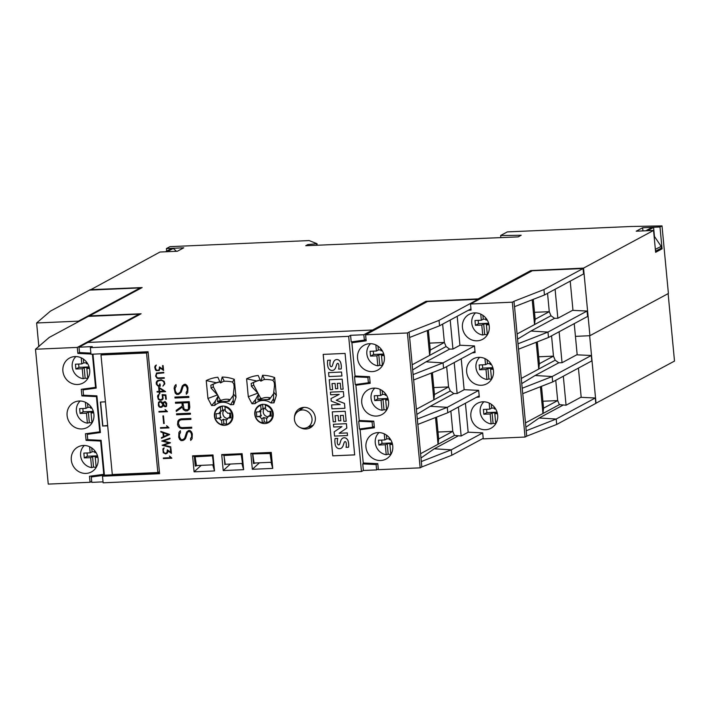 <?xml version="1.0" encoding="UTF-8"?>
<svg xmlns="http://www.w3.org/2000/svg" width="710" height="710" viewBox="0 0 710 710"><rect width="100%" height="100%" fill="white"/><g stroke="black" fill="none" stroke-linecap="round" stroke-linejoin="round"><path stroke-width="1.06" d="M482.942 401.798A14.182 13.259 61.7 0 1 497.089 412.253A14.182 13.259 61.7 0 1 490.983 428.254A14.182 13.259 61.7 0 1 485.578 429.727A14.182 13.259 61.7 0 1 471.431 419.273A14.182 13.259 61.7 0 1 477.537 403.271A14.182 13.259 61.7 0 1 482.942 401.798M478.735 357.334A14.182 13.259 61.7 0 1 492.882 367.798A14.182 13.259 61.7 0 1 486.776 383.799A14.182 13.259 61.7 0 1 481.38 385.273A14.182 13.259 61.7 0 1 467.224 374.818A14.182 13.259 61.7 0 1 473.339 358.816A14.182 13.259 61.7 0 1 478.735 357.334M474.537 312.879A14.182 13.259 61.7 0 1 488.684 323.334A14.182 13.259 61.7 0 1 482.578 339.336A14.182 13.259 61.7 0 1 477.173 340.818A14.182 13.259 61.7 0 1 463.026 330.363A14.182 13.259 61.7 0 1 469.132 314.361A14.182 13.259 61.7 0 1 474.537 312.879M495.731 423.524A13.321 12.452 61.7 0 1 495.42 423.542A13.321 12.452 61.7 0 1 493.086 423.417L491.134 423.941L490.193 413.957L483.847 414.232L486.9 412.59L486.59 409.288M491.524 379.069A13.321 12.452 61.7 0 1 491.214 379.087A13.321 12.452 61.7 0 1 488.888 378.962L486.936 379.477L485.986 369.502L479.649 369.777L482.702 368.135L482.383 364.833M487.326 334.614A13.321 12.452 61.7 0 1 487.016 334.632A13.321 12.452 61.7 0 1 484.681 334.508L482.729 335.022L481.788 325.047L475.443 325.322L478.496 323.68L478.185 320.379M294.526 417.027A10.978 10.268 61.7 0 1 299.735 408.516A10.978 10.268 61.7 0 1 303.916 407.371A10.978 10.268 61.7 0 1 314.867 415.465A10.978 10.268 61.7 0 1 310.146 427.855A10.978 10.268 61.7 0 1 305.957 429A10.978 10.268 61.7 0 1 300.17 427.518M311.93 426.612A10.978 10.268 61.7 0 1 309.773 426.95A10.978 10.268 61.7 0 1 308.708 426.941M299.709 410.22A10.978 10.268 61.7 0 1 301.759 407.709M264.919 423.559A9.762 9.123 61.7 0 1 255.183 416.362A9.762 9.123 61.7 0 1 259.381 405.348A9.762 9.123 61.7 0 1 263.099 404.327A9.762 9.123 61.7 0 1 272.835 411.525A9.762 9.123 61.7 0 1 268.637 422.539A9.762 9.123 61.7 0 1 264.919 423.559M224.555 425.317A9.762 9.123 61.7 0 1 214.819 418.128A9.762 9.123 61.7 0 1 219.017 407.114A9.762 9.123 61.7 0 1 222.736 406.093A9.762 9.123 61.7 0 1 232.472 413.291A9.762 9.123 61.7 0 1 228.274 424.305A9.762 9.123 61.7 0 1 224.555 425.317M266.907 422.193A9.336 8.724 61.7 0 1 266.596 422.21A9.336 8.724 61.7 0 1 264.253 421.988L262.336 422.911L261.937 418.651L263.836 417.507A5.076 4.748 -118.3 0 0 267.333 417.826M265.567 408.019A5.076 4.748 -118.3 0 0 263.002 408.738L261.085 409.643L260.685 405.383A9.23 8.627 -118.3 0 0 259.106 406.12A9.23 8.627 -118.3 0 0 255.227 415.341A9.23 8.627 -118.3 0 0 262.336 422.911M260.685 405.383L262.576 404.247M267.839 422.352A9.23 8.627 -118.3 0 1 266.951 422.707L266.552 418.447A5.183 4.846 -118.3 0 0 268.371 416.264L269.853 415.412L271.255 416.131L270.794 411.33L267.918 411.454A5.183 4.846 -118.3 0 0 265.7 409.439L265.291 405.179A9.23 8.627 -118.3 0 1 272.48 413.167A9.23 8.627 -118.3 0 1 267.839 422.352L270.696 420.986M269.853 415.412A5.094 4.766 -118.3 0 0 269.8 411.374M226.543 423.959A9.336 8.724 61.7 0 1 226.233 423.976A9.336 8.724 61.7 0 1 223.898 423.755L221.981 424.678L221.573 420.418L223.472 419.273A5.076 4.748 -118.3 0 0 226.969 419.592M225.203 409.776A5.076 4.748 -118.3 0 0 222.638 410.495L220.721 411.409L220.322 407.149A9.23 8.627 -118.3 0 0 218.742 407.886A9.23 8.627 -118.3 0 0 214.864 417.107A9.23 8.627 -118.3 0 0 221.981 424.678M220.322 407.149L222.221 406.014M227.475 424.118A9.23 8.627 -118.3 0 1 226.588 424.473L226.188 420.214A5.183 4.846 -118.3 0 0 228.008 418.021L230.084 417.152L230.892 417.897L230.439 413.096L227.555 413.22A5.183 4.846 -118.3 0 0 225.336 411.205L224.937 406.945A9.23 8.627 -118.3 0 1 232.117 414.933A9.23 8.627 -118.3 0 1 227.475 424.118L230.333 422.752M229.49 417.178A5.094 4.766 -118.3 0 0 229.445 413.14M215.822 382.938A32.633 30.503 -118.3 0 0 214.003 383.844L213.106 384.323A32.633 30.503 -118.3 0 1 219.931 381.909M224.972 381.252A32.633 30.503 -118.3 0 0 224.901 381.261A32.633 30.503 -118.3 0 0 223.481 381.359M256.186 381.172A32.633 30.503 -118.3 0 0 254.366 382.078L253.47 382.557A32.633 30.503 -118.3 0 1 260.295 380.143M265.336 379.486A32.633 30.503 -118.3 0 0 265.265 379.495A32.633 30.503 -118.3 0 0 263.836 379.593M302.353 409.954A9.301 8.689 61.7 0 1 311.77 417.311A9.301 8.689 61.7 0 1 306.747 427.704A9.301 8.689 61.7 0 1 304.084 428.263A9.301 8.689 61.7 0 1 294.978 421.909A9.301 8.689 61.7 0 1 297.987 411.436A9.301 8.689 61.7 0 1 302.353 409.954M378.031 432.585A14.182 13.259 61.7 0 1 392.186 443.04A14.182 13.259 61.7 0 1 386.071 459.042A14.182 13.259 61.7 0 1 380.675 460.524A14.182 13.259 61.7 0 1 366.529 450.069A14.182 13.259 61.7 0 1 372.635 434.067A14.182 13.259 61.7 0 1 378.031 432.585M373.833 388.13A14.182 13.259 61.7 0 1 387.98 398.585A14.182 13.259 61.7 0 1 381.873 414.587A14.182 13.259 61.7 0 1 376.477 416.069A14.182 13.259 61.7 0 1 362.322 405.614A14.182 13.259 61.7 0 1 368.437 389.612A14.182 13.259 61.7 0 1 373.833 388.13M369.626 343.675A14.182 13.259 61.7 0 1 383.782 354.13A14.182 13.259 61.7 0 1 377.667 370.132A14.182 13.259 61.7 0 1 372.271 371.614A14.182 13.259 61.7 0 1 358.124 361.159A14.182 13.259 61.7 0 1 364.23 345.158A14.182 13.259 61.7 0 1 369.626 343.675M390.82 454.32A13.321 12.452 61.7 0 1 390.518 454.338A13.321 12.452 61.7 0 1 388.184 454.214L386.231 454.728L385.29 444.744L378.945 445.028L381.998 443.386L381.687 440.076M386.622 409.865A13.321 12.452 61.7 0 1 386.311 409.874A13.321 12.452 61.7 0 1 383.986 409.759L382.024 410.273L381.084 400.289L374.738 400.573L377.791 398.931L377.48 395.621M382.415 365.401A13.321 12.452 61.7 0 1 382.113 365.419A13.321 12.452 61.7 0 1 379.779 365.304L377.827 365.819L376.886 355.834L370.54 356.109L373.593 354.467L373.283 351.166M77.621 384.492A14.182 13.259 61.7 0 1 63.474 374.037A14.182 13.259 61.7 0 1 69.589 358.035A14.182 13.259 61.7 0 1 74.985 356.562A14.182 13.259 61.7 0 1 89.132 367.017A14.182 13.259 61.7 0 1 83.026 383.018A14.182 13.259 61.7 0 1 77.621 384.492M81.828 428.946A14.182 13.259 61.7 0 1 67.681 418.492A14.182 13.259 61.7 0 1 73.787 402.49A14.182 13.259 61.7 0 1 79.183 401.017A14.182 13.259 61.7 0 1 93.338 411.472A14.182 13.259 61.7 0 1 87.224 427.473A14.182 13.259 61.7 0 1 81.828 428.946M86.034 473.41A14.182 13.259 61.7 0 1 71.879 462.955A14.182 13.259 61.7 0 1 77.993 446.954A14.182 13.259 61.7 0 1 83.389 445.472A14.182 13.259 61.7 0 1 97.536 455.926A14.182 13.259 61.7 0 1 91.43 471.928A14.182 13.259 61.7 0 1 86.034 473.41M87.774 378.288A13.321 12.452 61.7 0 1 87.463 378.306A13.321 12.452 61.7 0 1 85.138 378.181L83.176 378.705L82.236 368.721L75.89 368.996L78.943 367.354L78.632 364.052M75.97 356.553A12.807 11.972 -118.3 0 0 72.811 369.644A12.807 11.972 -118.3 0 0 83.176 378.705M91.972 422.743A13.321 12.452 61.7 0 1 91.67 422.761A13.321 12.452 61.7 0 1 89.336 422.645L87.383 423.16L86.442 413.176L80.097 413.451L83.15 411.809L82.839 408.507M80.177 401.008A12.807 11.972 -118.3 0 0 77.008 414.099A12.807 11.972 -118.3 0 0 87.383 423.16M96.178 467.198A13.321 12.452 61.7 0 1 95.868 467.216A13.321 12.452 61.7 0 1 93.543 467.1L91.581 467.615L90.64 457.63L84.295 457.906L87.348 456.264L87.037 452.962M84.375 445.463A12.807 11.972 -118.3 0 0 81.215 458.553A12.807 11.972 -118.3 0 0 91.581 467.615M38.864 346.799L36.618 322.979L50.374 311.158L89.478 290.115L140.225 287.896L140.287 288.562M36.618 322.979L78.419 321.151L78.473 321.701M78.419 321.151L140.225 287.896M97.891 457.311L95.255 457.426L97.163 456.406L92.548 456.61L90.64 457.63M97.51 455.82L87.348 456.264M84.295 457.906L83.842 453.104L90.188 452.829L92.096 451.8L94.714 451.684M94.607 450.548L94.803 452.625L96.054 452.572M95.255 457.426L96.196 467.402M93.543 467.1L92.548 456.61M92.096 451.8L91.732 447.939M90.188 452.829L89.611 446.723M93.684 412.856L91.049 412.971L92.957 411.951L88.351 412.146L86.442 413.176M93.303 411.365L83.15 411.809M80.097 413.451L79.644 408.649L85.981 408.365L87.889 407.345L90.507 407.229M90.401 406.084L90.596 408.17L91.847 408.117M91.049 412.971L91.998 422.947M89.336 422.645L88.351 412.146M87.889 407.345L87.525 403.475M85.981 408.365L85.404 402.268M89.487 368.401L86.851 368.517L88.759 367.487L84.144 367.691L82.236 368.721M89.105 366.91L78.943 367.354M75.89 368.996L75.438 364.195L81.783 363.911L83.691 362.89L86.309 362.774M86.203 361.63L86.398 363.715L87.65 363.653M86.851 368.517L87.791 378.483M85.138 378.181L84.144 367.691M83.691 362.89L83.327 359.02M81.783 363.911L81.206 357.813M92.415 354.183L95.557 387.367L81.268 389.311L81.89 395.923L96.427 396.606L99.755 431.822L85.466 433.766L86.096 440.377L100.634 441.061L103.775 474.324L89.487 476.268L90.055 482.276L48.253 484.105L35.5 349.24L77.301 347.412L77.869 353.42L79.502 352.542L90.871 353.101M77.869 353.42L90.96 354.033M103.775 474.324L104.308 474.04M99.755 431.822L100.287 431.538M96.427 396.606L96.959 396.322M81.89 395.923L83.523 395.044M95.557 387.367L96.09 387.083M100.634 441.061L101.166 440.777M86.096 440.377L87.729 439.499M90.055 482.276L91.688 481.398M35.5 349.24L49.265 337.41L88.368 316.376L139.107 314.157L139.169 314.814M77.301 347.412L139.107 314.157M442.632 324.124L444.371 342.469L429.594 343.116M436.517 417.134L438.327 416.424M450.859 411.081L452.776 431.387L437.999 432.026M370.54 356.109L370.087 351.308L376.424 351.033L378.332 350.003L380.95 349.888M380.844 348.743L381.039 350.829L382.291 350.775M383.746 354.024L373.593 354.467M384.128 355.515L381.492 355.63L383.4 354.609L378.794 354.814L376.886 355.834M376.424 351.033L375.847 344.927M370.62 343.667A12.807 11.972 -118.3 0 0 367.452 356.757A12.807 11.972 -118.3 0 0 377.827 365.819M378.332 350.003L377.968 346.143M379.779 365.304L378.794 354.814M381.492 355.63L382.442 365.606M374.738 400.573L374.285 395.763L380.631 395.488L382.539 394.458L385.157 394.343M385.051 393.207L385.246 395.284L386.497 395.23M387.953 398.487L377.791 398.931M388.334 399.978L385.699 400.094L387.607 399.064L382.992 399.268L381.084 400.289M380.631 395.488L380.054 389.382M374.818 388.13A12.807 11.972 -118.3 0 0 371.658 401.212A12.807 11.972 -118.3 0 0 382.024 410.273M382.539 394.458L382.175 390.598M383.986 409.759L382.992 399.268M385.699 400.094L386.639 410.06M378.945 445.028L378.492 440.218L384.829 439.943L386.737 438.913L389.355 438.798M389.249 437.662L389.444 439.738L390.695 439.685M392.151 442.942L381.998 443.386M392.532 444.433L389.896 444.549L391.805 443.519L387.198 443.723L385.29 444.744M384.829 439.943L384.252 433.837M379.025 432.585A12.807 11.972 -118.3 0 0 375.856 445.676A12.807 11.972 -118.3 0 0 386.231 454.728M386.737 438.913L386.373 435.052M388.184 454.214L387.198 443.723M389.896 444.549L390.846 454.515M439.561 325.775L409.581 337.49L409.075 332.076L439.046 320.37L439.561 325.775L470.97 308.877M450.193 320.05L452.936 349.054L449.634 349.134L426.018 361.834L443.067 362.872L443.572 368.277L474.99 351.379M458.411 407.016L461.154 436.011L454.48 435.434L438.043 444.282L435.514 417.524M420.622 453.672L454.48 435.452L452.776 431.387L438.656 438.975L436.614 417.347M457.852 436.091L434.236 448.8L421.03 457.968M454.214 362.553L457.142 393.509L453.832 393.589L430.224 406.298L447.264 407.327L447.779 412.741L479.188 395.834M449.634 349.134L446.075 346.542L444.371 342.469L430.251 350.065L428.37 330.15M412.217 364.762L446.075 346.542L429.639 355.373L427.296 330.567M430.251 350.065L429.639 355.373M432.31 372.679L434.13 371.969M453.832 393.589L450.282 390.997L448.569 386.923L433.801 387.571M446.652 366.626L448.569 386.923L434.458 394.52L432.408 372.892M416.424 409.217L450.282 390.997L433.845 399.828L431.316 373.07M434.458 394.52L433.845 399.828M438.656 438.975L438.043 444.282M409.075 332.076L407.407 332.972L420.16 467.846L378.359 469.674L377.791 463.666L363.245 462.982L360.103 429.719L362.073 428.654M360.103 429.719L374.392 427.766L373.771 421.163L359.233 420.48L355.905 385.255L370.194 383.311L369.564 376.708L355.027 376.025L351.885 342.752L354.237 341.492M351.885 342.752L366.174 340.809L365.606 334.8L427.411 301.546L478.149 299.327L478.203 299.868M355.905 385.255L357.875 384.199M482.693 432.931L451.285 449.829L421.314 461.544L417.862 424.429M478.682 390.429L447.264 407.327L417.294 419.042L413.655 379.965M474.475 345.974L443.067 362.872L413.087 374.587L409.643 337.463M420.16 467.846L421.82 466.949L421.314 461.544M417.294 419.042L417.799 424.447L447.779 412.741M413.087 374.587L413.602 379.992L443.572 368.277M407.407 332.972L365.606 334.8M426.018 361.834L412.705 369.901M430.224 406.298L416.912 414.356M434.236 448.8L451.285 449.829L451.8 455.243L483.208 438.336M451.8 455.243L421.82 466.949M460.036 345.237L452.936 349.054M464.242 389.692L457.142 393.509M468.254 432.195L461.154 436.011M439.046 320.37L478.149 299.327M179.923 427.056L181.866 427.633L191.682 427.207L191.771 428.165L181.929 428.591L179.87 427.988L178.396 426.648L177.535 424.598L177.873 421.101L179.08 419.637L181.006 418.864L190.848 418.43L190.946 419.397L181.13 419.823L179.31 420.568L178.325 423.204L179.923 427.056M179.115 419.619L177.917 421.083L177.58 424.58L178.441 426.621L179.914 427.97L181.964 428.574L191.771 428.148M179.31 420.568L181.165 419.805L190.937 419.37M184.138 409.342L187.271 409.847L188.416 409.155L188.434 402.676L182.896 402.916L184.138 409.342M188.416 409.155L187.271 409.847M188.452 409.137L188.86 407.203M183.269 409.563L182.372 407.105L176.293 411.409L176.195 410.371L182.275 406.067L181.982 402.961L175.521 403.245L175.432 402.277L189.268 401.674L189.792 407.212L189.321 409.306L187.431 410.806L185.425 410.895L183.269 409.563L185.461 410.868L187.467 410.779M182.372 407.105L183.304 409.546M175.468 402.277L175.556 403.218L182.017 402.934L182.31 406.049L176.231 410.353L176.328 411.383M188.904 407.185L188.434 402.676M188.47 402.659L182.896 402.916M175.982 384.545L174.607 386.204L174.11 388.326L174.571 386.222L175.982 384.518L176.142 386.284L175.042 388.343L175.29 390.97L176.737 393.482L178.574 393.402L180.296 392.035L182.31 385.867L184.201 384.367L185.594 384.305L187.085 385.672L187.946 387.722L187.742 392.55L186.339 394.245L186.171 392.479L187.28 390.429L187.032 387.793L185.576 385.29L183.224 386.027L181.236 392.177L178.76 394.352L176.719 394.44L175.228 393.1L174.11 388.326L175.272 393.083L176.763 394.423L178.796 394.334M184.378 385.344L185.621 385.264L187.067 387.775L187.316 390.402L186.206 392.461L186.375 394.201M184.209 384.367L182.346 385.841L180.34 392.009L178.574 393.402M188.869 397.423L175.024 398.026L174.935 397.067L188.771 396.464L188.869 397.423L175.024 398.026M174.98 397.067L175.068 398.008M190.449 414.178L176.612 414.791L176.524 413.823L190.36 413.22L190.449 414.178M176.559 413.823L176.648 414.764L190.449 414.161M192.108 438.745L190.697 440.431L190.537 438.673L191.647 436.614L191.398 433.987L190.582 432.053L188.745 431.529L187.591 432.221L185.603 438.363L184.405 439.809L181.085 440.635L179.595 439.286L178.734 437.245L178.938 432.408L180.349 430.704L180.509 432.47L179.399 434.529L179.648 437.156L181.103 439.667L182.94 439.588L184.662 438.221L186.677 432.053L188.567 430.553L189.96 430.491L191.451 431.858L192.312 433.908L192.108 438.745M188.745 431.529L190.617 432.026L191.434 433.961L191.682 436.597L190.573 438.647L190.741 440.386M180.349 430.73L178.973 432.39L178.769 437.227L179.639 439.268L181.13 440.608L183.162 440.519M188.576 430.553L186.712 432.035L184.698 438.194L182.976 439.57M341.173 448.25L341.137 448.267A3.994 3.736 -118.3 0 0 341.332 448.161A5.786 5.405 -118.3 0 0 343.205 445.463L344.03 442.987A3.648 3.417 61.7 0 1 344.758 441.673A0.808 0.754 61.7 0 1 345.513 441.718A1.615 1.509 61.7 0 1 346.125 442.747A10.712 10.011 61.7 0 1 346.045 447.335L348.53 447.22A13.339 12.469 -118.3 0 0 348.077 440.963A4.544 4.251 -118.3 0 0 345.752 438.105A3.754 3.506 -118.3 0 0 342.513 438.292A5.565 5.201 -118.3 0 0 340.685 441.008A63.367 59.232 61.7 0 1 339.593 444.282A1.163 1.092 61.7 0 1 337.756 444.362A4.047 3.781 61.7 0 1 337.294 442.561A14.218 13.286 61.7 0 1 337.738 438.407L335.067 438.523A17.493 16.348 -118.3 0 0 335.404 445.374A4.917 4.588 -118.3 0 0 337.916 448.356A3.994 3.736 -118.3 0 0 341.297 448.179A5.786 5.405 -118.3 0 0 343.17 445.481L343.995 443.013A3.648 3.417 61.7 0 1 344.714 441.691A0.808 0.754 61.7 0 1 344.767 441.664L344.714 441.691M345.752 438.105L345.797 438.088A4.544 4.251 -118.3 0 1 348.122 440.945A13.339 12.469 -118.3 0 1 348.566 447.202L348.53 447.22M345.797 438.088A3.754 3.506 -118.3 0 0 342.717 438.168L342.735 438.159M339.14 444.797A1.163 1.092 61.7 0 1 338.732 444.913L338.697 444.93M338.732 444.913A1.012 0.95 61.7 0 1 337.791 444.345A4.047 3.781 61.7 0 1 337.33 442.534L337.294 442.561M337.33 442.534A14.218 13.286 61.7 0 1 337.774 438.389L337.738 438.407M334.561 436.1L347.518 435.532L347.27 432.931L339.158 433.286L346.817 428.077L346.4 423.692L333.443 424.26L333.7 427.012L341.918 426.648L334.153 431.849L334.561 436.1M347.27 432.931L347.518 435.532M347.314 432.905L339.158 433.286M339.194 433.26L346.817 428.077M346.853 428.059L346.4 423.692M338.111 415.563L338.617 420.835L340.827 420.737L340.33 415.465L343.285 415.332L343.853 421.367L346.169 421.27L345.229 411.285L332.271 411.853L333.212 421.838L335.635 421.731L335.067 415.696L338.111 415.563M340.374 415.457L340.827 420.737M345.229 411.285L346.169 421.27M331.605 404.904L331.978 408.827L344.945 408.268L344.483 403.422L336.256 400.271L343.826 396.464L343.365 391.583L330.407 392.142L330.656 394.778L339.194 394.405L331.011 398.55L331.25 401.106L340.179 404.531L331.605 404.904L340.134 404.514M344.483 403.422L344.945 408.268M344.519 403.395L336.291 400.254M343.365 391.583L343.826 396.464M335.076 383.444L335.582 388.725L337.791 388.627L337.294 383.347L340.25 383.222L340.818 389.257L343.134 389.16L342.193 379.175L329.227 379.743L330.177 389.719L332.599 389.621L332.031 383.577L335.076 383.444M337.339 383.347L337.791 388.627M342.193 379.175L343.134 389.16M328.934 376.557L341.892 375.989L341.519 372.049L328.561 372.617L328.934 376.557M341.927 375.972L341.519 372.049M333.78 370.017L333.744 370.043A3.994 3.736 -118.3 0 0 333.78 370.017A3.994 3.736 -118.3 0 0 333.94 369.928A5.786 5.405 -118.3 0 0 335.812 367.239L336.638 364.762A3.648 3.417 61.7 0 1 337.356 363.44A0.808 0.754 61.7 0 1 338.12 363.484A1.615 1.509 61.7 0 1 338.732 364.523A10.712 10.011 61.7 0 1 338.643 369.102L341.137 368.996A13.339 12.469 -118.3 0 0 340.685 362.739A4.544 4.251 -118.3 0 0 338.359 359.881A3.754 3.506 -118.3 0 0 335.111 360.059A5.565 5.201 -118.3 0 0 333.283 362.774A63.367 59.232 61.7 0 1 332.2 366.058A1.163 1.092 61.7 0 1 331.339 366.688L331.304 366.706A1.012 0.95 61.7 0 1 330.363 366.138A4.047 3.781 61.7 0 1 329.893 364.328A14.218 13.286 61.7 0 1 330.345 360.183L327.674 360.298A17.493 16.348 -118.3 0 0 328.011 367.141A4.917 4.588 -118.3 0 0 330.523 370.132A3.994 3.736 -118.3 0 0 333.895 369.954A5.786 5.405 -118.3 0 0 335.777 367.256L336.593 364.78A3.648 3.417 61.7 0 1 337.321 363.467A0.808 0.754 61.7 0 1 337.374 363.44M341.173 368.978A13.339 12.469 -118.3 0 0 340.72 362.721A4.544 4.251 -118.3 0 0 338.395 359.863L338.359 359.881M338.395 359.863A3.754 3.506 -118.3 0 0 335.324 359.943L335.306 359.952M331.339 366.688A1.012 0.95 61.7 0 1 330.398 366.12A4.047 3.781 61.7 0 1 329.937 364.31L329.893 364.328M329.937 364.31A14.218 13.286 61.7 0 1 330.381 360.165L330.345 360.183M332.759 455.847L323.165 354.388L345.078 353.429L354.672 454.888L332.759 455.847L323.21 354.379M354.672 454.87L332.795 455.829M337.774 438.389L335.067 438.523M346.436 423.675L333.443 424.26M335.102 415.687L335.635 421.731M345.264 411.267L332.271 411.853M343.4 391.556L330.407 392.142M339.185 394.405L331.011 398.55M332.067 383.577L332.599 389.621M342.229 379.158L329.227 379.743M341.554 372.031L328.561 372.617M330.381 360.165L327.674 360.298M170.542 456.894L171.864 458.216L163.389 458.589L163.335 458.003L170.72 457.675L169.441 456.077L170.542 456.894M163.371 458.003L163.433 458.571L171.864 458.198M169.495 456.077L170.72 457.675M170.79 446.839L170.853 447.451L162.137 445.294L168.802 442.862L161.729 441.034L169.965 438.123L170.027 438.745L163.344 441.034L170.4 442.72L163.735 445.152L170.79 446.839M162.155 445.135L170.844 447.424M161.773 441.017L168.802 442.862M163.344 441.034L170.027 438.736M163.735 445.152L170.418 442.854M167.675 426.559L168.998 427.89L160.522 428.254L160.469 427.668L167.844 427.349L166.575 425.743L167.675 426.559M160.504 427.668L160.558 428.236L168.998 427.864M166.628 425.743L167.844 427.349M166.14 410.353L167.471 411.676L158.987 412.048L158.934 411.454L166.317 411.134L165.048 409.528L166.14 410.353M158.978 411.454L159.031 412.022L167.462 411.658M165.093 409.528L166.317 411.134M159.076 394.307L158.215 397.795L159.013 399.153L160.318 399.695L161.827 399.357L162.625 398.399L162.137 394.636L165.883 394.902L166.291 399.206L165.723 399.233L165.368 395.514L162.812 395.239L163.096 398.887L161.17 400.254L159.084 399.925L158.179 399.1L157.815 395.301L159.076 394.307L157.851 395.275L157.567 396.562L158.215 399.073L160.38 400.271L162.359 399.774M162.812 395.239L165.412 395.488L165.758 399.206L166.291 399.189M162.173 394.636L162.847 397.573L161.827 399.357M158.152 380.888L161.268 380.329L159.28 380.436L157.088 381.749L156.928 384.181L157.798 385.335L159.661 385.663L159.501 384.012L160.07 383.995L160.282 386.231L158.596 386.302L156.36 384.252L156.2 382.539L157.256 380.773L161.197 379.761L164.188 381.314L164.835 383.844L162.892 386.133L164.267 383.826L164.116 382.228L162.439 380.702L163.69 381.43L164.303 383.808L162.936 386.107M159.546 384.012L159.661 385.663M158.046 380.32L156.564 381.643L156.404 384.225L157.771 385.894L160.274 386.213M161.268 380.329L162.439 380.702L161.232 380.347M162.59 365.632L162.901 369.333L162.546 365.632L163.114 365.606L163.575 370.46L160.167 368.011L159.164 370.514L156.306 370.638L155.41 369.812L154.762 367.301L155.446 369.795L156.351 370.62L159.173 370.505M160.167 368.011L163.566 370.407M154.798 367.283L155.046 366.014L156.306 365.02L155.082 365.996L154.798 367.283M156.306 365.02L155.33 367.31L156.182 369.821L157.54 370.407L159.138 369.697L159.484 366.919L162.901 369.333M159.528 366.946L159.475 369.111L158.641 370.087M156.537 373.034L163.744 372.297L163.797 372.883L156.679 373.602L156.147 376.025L157.052 377.578L158.241 377.933L164.25 377.667L164.312 378.261L158.277 378.519L157.016 378.155L155.588 376.078L156.537 373.034L155.632 376.052L157.061 378.128L164.303 378.244M156.679 373.602L163.797 372.865M159.333 388.219L159.635 391.379L163.992 391.183L159.368 388.201L164.028 391.166M157.088 391.485L157.141 392.053L159.164 391.973L159.315 393.615L159.12 391.991L157.105 392.08L157.052 391.485L159.067 391.405L158.667 387.172L165.563 391.565L159.688 391.964L165.581 391.689M158.712 387.198L159.102 391.379M159.723 391.947L159.839 393.615L159.28 393.642M159.315 393.615L159.839 393.597M164.995 406.173L166.042 405.871L166.255 404.886L165.181 402.215L164.028 402.588L163.362 404.025L164.995 406.173M166.042 405.871L165.554 406.147M166.078 405.845L166.255 404.886M166.3 404.869L166.122 403.404M166.158 403.386L165.714 402.455M165.758 402.428L165.181 402.215M165.226 402.197L164.622 402.242M160.282 406.803L161.827 406.422L162.892 404.469L160.788 401.984L159.235 402.375L158.774 403.724L159.351 406.253L160.282 406.803M161.827 406.422L161.241 406.768M161.871 406.404L162.439 405.676M162.483 405.658L162.892 404.469M162.892 404.096L162.182 402.961M162.226 402.943L161.436 402.277M161.481 402.259L160.788 401.984M159.643 401.443L158.49 402.366L158.357 405.33L158.49 402.366L159.643 401.443L161.738 401.78L163.016 403.245L163.637 402.108L165.261 401.611L166.673 403.289L166.548 406.271L165.749 406.75L164.046 406.395L163.211 405.321L162.226 406.892L160.203 407.398L158.88 406.59L158.357 405.33L159.386 406.999L161.472 407.327M163.211 405.321L164.081 406.377L165.776 406.732M160.833 401.958L159.83 402.02M163.052 403.227L163.264 402.561M164.427 401.647L163.3 402.543M162.927 415.918L163.486 415.891L164.205 423.497L163.646 423.524L162.927 415.918L163.682 423.506L164.205 423.479M163.557 432.949L163.904 436.526L168.137 434.547L163.557 432.949L168.137 434.547M161.418 437.68L163.353 436.774L162.972 432.754L160.877 432.026L160.824 431.414L169.619 434.413L161.472 438.292L161.418 437.68L161.507 438.265L169.628 434.538M160.859 431.423L160.921 432.008L163.016 432.727L163.353 436.774M170.427 448.534L170.737 452.234L170.382 448.534L170.95 448.507L171.412 453.362L168.004 450.912L167.746 452.518L165.82 453.894L163.247 452.714L162.883 448.915L163.282 452.696L165.448 453.885L167.01 453.406M168.004 450.912L171.403 453.308M162.918 448.897L164.143 447.921L162.918 448.897M164.143 447.921L163.167 450.211L164.019 452.731L165.377 453.308L166.974 452.598L167.32 449.82L170.737 452.234M167.365 449.847L167.311 452.013L166.513 452.971M159.59 473.703L102.506 476.206L103.136 482.809L361.452 471.52L348.672 336.345L90.356 347.643L90.978 354.246L148.062 351.752L159.59 473.703M262.54 375.279A39.227 36.672 61.7 0 1 274.655 377.569L276.35 395.488L273.989 402.818L270.918 402.952A13.668 12.78 -118.3 0 0 255.094 403.644L252.014 403.777L248.287 396.712L246.601 378.794A39.227 36.672 61.7 0 1 258.183 375.475L260.721 381.092A33.37 31.196 -118.3 0 1 261.085 381.075L264.528 379.22L262.54 375.279L261.085 381.075M222.177 377.045A39.227 36.672 61.7 0 1 234.3 379.335L235.986 397.245L233.625 404.585L230.555 404.718A13.668 12.78 -118.3 0 0 214.731 405.41L211.651 405.543L207.932 398.479L206.237 380.56A39.227 36.672 61.7 0 1 217.828 377.241L220.357 382.85A33.37 31.196 -118.3 0 1 220.721 382.841L224.165 380.986L222.177 377.045L220.721 382.841M250.825 453.308L271.238 452.421L272.746 468.396L252.334 469.292L250.825 453.308L252.591 453.912L271.042 453.104L271.522 462.21M192.587 455.855L213 454.959L214.509 470.943L194.096 471.839L192.587 455.855L194.354 456.459L212.814 455.651L213.337 464.819M221.706 454.586L242.119 453.69L243.628 469.674L223.215 470.561L221.706 454.586L223.996 455.367L241.64 454.391L242.447 463.541M253.523 453.876L270.084 453.512L271.389 462.281L271.886 462.015M271.389 462.281L254.091 463.035L252.787 454.267M242.714 463.461L225.265 464.296L223.961 455.527L241.764 454.498M213.674 464.801L196.43 465.556L195.126 456.787L195.862 456.397M242.563 463.541L241.258 454.773M195.126 456.787L212.822 455.82M224.688 455.137L223.961 455.527M270.821 453.113L270.084 453.512M213.577 463.745L212.423 456.033M230.084 417.152L229.703 413.122M220.446 417.578L220.215 415.173A5.094 4.766 -118.3 0 0 221.032 417.551L216.479 418.527L216.017 413.726L218.902 413.602L220.579 412.741A5.094 4.766 -118.3 0 0 220.215 415.173L220.02 413.034M221.032 417.551L219.354 418.403L216.479 418.527M230.892 417.897L228.008 418.021M224.36 409.839A4.952 4.633 -118.3 0 0 227.786 418.492M219.354 418.403A5.183 4.846 -118.3 0 0 221.573 420.418M220.721 411.409A5.183 4.846 -118.3 0 0 218.902 413.602M223.898 423.755L223.472 419.273M225.727 406.475L224.937 406.945M222.23 406.138L222.638 410.495M270.448 415.385L270.066 411.356M260.81 415.811L260.579 413.406A5.094 4.766 -118.3 0 0 261.395 415.785L256.834 416.761L256.381 411.96L259.265 411.836L260.943 410.975A5.094 4.766 -118.3 0 0 260.579 413.406L260.375 411.267M261.395 415.785L259.718 416.637L256.834 416.761M271.255 416.131L268.371 416.264M264.723 408.072A4.952 4.633 -118.3 0 0 268.149 416.726M259.718 416.637A5.183 4.846 -118.3 0 0 261.937 418.651M261.085 409.643A5.183 4.846 -118.3 0 0 259.265 411.836M264.253 421.988L263.836 417.507M266.09 404.709L265.291 405.179M262.594 404.372L263.002 408.738M157.842 472.532L146.544 352.976L100.989 354.973L112.295 474.52L157.842 472.532L159.404 471.688M146.544 352.976L148.097 352.142M100.989 354.973L102.799 353.997L148.088 352.018M107.654 425.459L102.861 425.982L100.598 402.046M107.689 425.867L102.861 425.982M102.666 426.089L100.394 402.055L105.417 401.842M659.759 248.953L662.057 248.846L655.632 252.307L653.564 230.439L583.54 268.114L530.769 270.572L478.141 298.892L425.947 301.324L372.652 329.999L372.75 330.958L372.635 330.008L87.791 342.46L78.996 347.19L79.511 352.568M102.506 476.206L104.414 475.176L101.122 440.306L87.747 439.676L87.241 434.334L89.247 433.251M104.352 475.212L91.27 476.987L93.658 475.7M91.27 476.987L91.776 482.365L103.048 481.868M361.452 471.52L363.36 470.49L376.62 469.913L378.297 469.008M377.729 463.666L376.114 464.535L362.739 463.905L363.36 470.49M376.62 469.913L376.114 464.535M364.354 463.035L362.739 463.905M360.068 420.515L358.701 421.252L359.438 429.009L372.59 427.225L374.259 426.32M373.442 421.145L372.084 421.882L358.701 421.252M372.59 427.225L372.084 421.882M355.87 376.06L354.503 376.797L355.24 384.554L368.383 382.77L370.052 381.865M348.672 336.345L350.58 335.315L351.202 341.9L364.354 340.117L366.023 339.211M369.244 376.69L367.878 377.427L354.503 376.797M368.383 382.77L367.878 377.427M104.414 475.176L159.501 472.771M87.241 434.334L100.385 432.55L96.915 395.852L83.54 395.221L83.034 389.879L96.187 388.086L92.975 354.157M90.356 347.643L92.264 346.613L78.996 347.19M226.65 464.233L225.611 464.278M224.875 464.677L224.112 456.539M223.215 470.561L230.342 464.074M243.628 469.674L241.906 463.568M242.119 453.69L241.87 454.586M197.531 465.511L195.268 466.071L196.421 465.449M195.268 466.071L194.354 456.459M194.096 471.839L201.223 465.343M214.509 470.943L212.787 464.837M255.769 462.964L253.505 463.523L254.446 463.018M253.505 463.523L252.591 453.912M252.334 469.292L259.461 462.805M272.746 468.396L271.025 462.299M213 454.959L212.814 455.651M271.238 452.421L271.042 453.104M213.089 384.145L213.346 386.852L220.349 400.147L222.026 400.076A14.644 13.685 61.7 0 1 230.173 399.686M253.452 382.379L253.71 385.086L260.712 398.39L262.389 398.31A14.644 13.685 61.7 0 1 270.537 397.919M230.049 423.027A9.762 9.123 61.7 0 1 229.516 423.142M270.412 421.27A9.762 9.123 61.7 0 1 269.88 421.376M223.543 381.314A32.935 30.796 61.7 0 1 232.472 382.033L233.883 384.234L234.149 387.065L233.244 395.399L229.09 401.194L218.778 401.824L217.473 401.7L218.041 396.056L217.446 394.929L211.083 388.068L210.817 385.246L216.293 382.743A32.935 30.796 61.7 0 1 219.878 381.802M211.083 388.068L213.346 386.852M227.049 401.461L230.058 399.845M218.778 401.824L222.026 400.076M217.473 401.7L220.349 400.147M206.237 380.56L216.293 382.743M207.932 398.479L217.446 394.929M234.3 379.335L232.472 382.033M235.986 397.245L233.617 394.219M263.907 379.557A32.935 30.796 61.7 0 1 272.835 380.276L274.246 382.468L274.513 385.299L273.607 393.633L269.454 399.428L259.141 400.058L257.836 399.934L258.404 394.298L257.81 393.162L251.446 386.302L251.18 383.48L256.656 380.977A32.935 30.796 61.7 0 1 260.242 380.036M251.446 386.302L253.71 385.086M267.413 399.695L270.421 398.079M259.141 400.058L262.389 398.31M257.836 399.934L260.712 398.39M246.601 378.794L256.656 380.977M248.287 396.712L257.81 393.162M274.655 377.569L272.835 380.276M276.35 395.488L273.98 392.452M230.555 404.718L233.226 400.325L233.244 395.399M233.625 404.585L233.226 400.325M211.651 405.543L215.37 401.106L218.041 396.056M214.731 405.41L215.37 401.106M270.918 402.952L273.581 398.558L273.607 393.633M273.989 402.818L273.581 398.558M252.014 403.777L255.733 399.339L258.404 394.298M255.094 403.644L255.733 399.339M364.354 340.117L363.839 334.738L350.58 335.315M83.034 389.879L85.049 388.796M363.839 334.738L372.635 330.008M547.543 293.328L549.274 311.681L534.497 312.32M541.419 386.346L543.23 385.636M555.761 380.285L557.678 400.591L542.901 401.239M475.443 325.322L474.99 320.512L481.336 320.237L483.244 319.207L485.853 319.092M485.747 317.956L485.942 320.033L487.193 319.979M488.649 323.236L478.496 323.68M489.03 324.727L486.403 324.843L488.303 323.813L483.696 324.017L481.788 325.047M481.336 320.237L480.759 314.131M475.522 312.879A12.807 11.972 -118.3 0 0 472.363 325.97A12.807 11.972 -118.3 0 0 482.729 335.022M483.244 319.207L482.871 315.346M484.681 334.508L483.696 324.017M486.403 324.843L487.344 334.809M479.649 369.777L479.188 364.967L485.534 364.692L487.442 363.671L490.06 363.555M489.953 362.411L490.148 364.487L491.4 364.434M492.855 367.691L482.702 368.135M493.237 369.182L490.601 369.298L492.509 368.268L487.894 368.472L485.986 369.502M485.534 364.692L484.957 358.594M479.72 357.334A12.807 11.972 -118.3 0 0 476.561 370.425A12.807 11.972 -118.3 0 0 486.936 379.477M487.442 363.671L487.078 359.801M488.888 378.962L487.894 368.472M490.601 369.298L491.542 379.264M483.847 414.232L483.395 409.43L489.74 409.146L491.648 408.126L494.258 408.01M494.151 406.865L494.346 408.951L495.598 408.889M497.053 412.146L486.9 412.59M497.435 413.637L494.808 413.752L496.707 412.732L492.101 412.927L490.193 413.957M489.74 409.146L489.163 403.049M483.927 401.789A12.807 11.972 -118.3 0 0 480.768 414.88A12.807 11.972 -118.3 0 0 491.134 423.941M491.648 408.126L491.276 404.256M493.086 423.417L492.101 412.927M494.808 413.752L495.749 423.719M544.463 294.987L514.484 306.693L513.978 301.288L543.949 289.573L544.463 294.987L583.567 273.945L583.052 268.54L532.314 270.758L470.508 304.013L471.076 310.022L468.094 310.421M548.484 337.49L587.587 316.447L587.072 311.042L547.969 332.085L517.998 343.791L518.504 349.196L548.484 337.49L547.969 332.085L530.92 331.046L517.608 339.114M563.323 376.22L566.056 405.224L559.382 404.647L542.946 413.486L540.416 386.737M525.524 422.876L559.391 404.664L557.678 400.591L543.558 408.188L541.517 386.559M562.755 405.295L539.139 418.004L525.933 427.171M552.682 381.945L591.785 360.902L591.279 355.497L552.176 376.54L522.196 388.246L522.711 393.651L552.682 381.945L552.176 376.54L535.127 375.501L521.814 383.569M555.096 289.263L557.838 318.257L554.537 318.337L550.978 315.746L549.274 311.681L535.154 319.269L533.272 299.354M517.12 333.966L550.978 315.746L534.541 324.577L532.198 299.771M535.154 319.269L534.541 324.577M537.221 341.892L539.032 341.182M559.116 331.765L562.045 362.721L558.743 362.792L555.184 360.201L553.472 356.136L538.704 356.784M551.555 335.83L553.472 356.136L539.36 363.733L537.319 342.105M521.326 378.421L555.184 360.201L538.748 369.031L536.219 342.282M539.36 363.733L538.748 369.031M543.558 408.188L542.946 413.486M513.978 301.288L512.318 302.185L525.063 437.049L483.261 438.878L482.693 432.869L468.156 432.186L465.414 403.245M472.106 352.923L475.097 352.524L474.475 345.912L459.929 345.229L457.196 316.287M476.312 397.387L479.303 396.979L478.673 390.367L464.136 389.683L461.216 358.79M566.056 405.224L580.753 397.316L595.291 397.999L556.187 419.042L526.216 430.748L522.764 393.633M522.196 388.246L518.557 349.178M517.998 343.791L514.546 306.676M525.063 437.049L526.722 436.162L526.216 430.748M512.318 302.185L470.508 304.013M558.743 362.792L535.127 375.501M539.139 418.004L556.187 419.042L556.702 424.447L595.805 403.404L595.291 397.999M556.702 424.447L526.722 436.162M570.21 281.124L572.979 310.377M574.23 323.636L577.186 354.831M587.072 311.042L572.535 310.359L557.838 318.257M591.279 355.497L576.733 354.814L562.045 362.721M578.437 368.091L581.197 397.334M543.949 289.573L583.052 268.54M554.537 318.337L530.92 331.046M575.437 336.371L589.93 335.697L668.403 293.478L662.013 225.895L659.989 226.978L662.057 248.846M583.54 268.114L589.93 335.697M530.769 270.572L530.858 271.539M668.128 293.629L674.5 361.079L595.797 403.307M596.036 403.298L589.646 335.715M165.847 251.766L167.746 251.686M653.591 227.431L651.86 227.502L646.135 230.581L647.866 230.51L653.591 227.431L654.442 236.439L661.179 246.405L661.338 248.101L655.525 251.18M176.249 251.127L173.275 248.429L171.545 248.509L165.829 251.589M173.275 248.429L167.56 251.509M655.348 249.325L661.179 246.405M655.454 249.485L655.614 251.18M166.655 251.136L166.415 248.562L169.965 246.654L309.143 240.566L317.033 243.716L317.166 245.207L317.033 243.716L307.838 244.577L305.744 245.713L518.131 236.892L521.184 235.25A277.113 40.497 174.6 0 1 500.639 235.489L507.304 231.904L630.711 226.508L662.013 225.895M166.415 248.562L183.766 247.808L177.34 251.26L159.99 252.023L90.01 290.097M372.652 329.999L87.809 342.451L141.104 313.776L89.504 315.888L142.142 287.568L89.966 289.698M653.564 230.439L636.204 231.203L642.63 227.741L659.989 226.978M642.932 230.901L642.63 227.741M316.571 243.849L316.704 245.234M500.639 235.489L500.834 237.229M478.141 298.892L478.229 299.86M425.947 301.324L426.036 302.291M307.838 244.577L307.936 245.616M259.106 406.12L261.812 404.487M218.742 407.886L221.449 406.253M306.747 427.704L313.296 425.13M297.987 411.436L303.747 407.38"/></g></svg>
